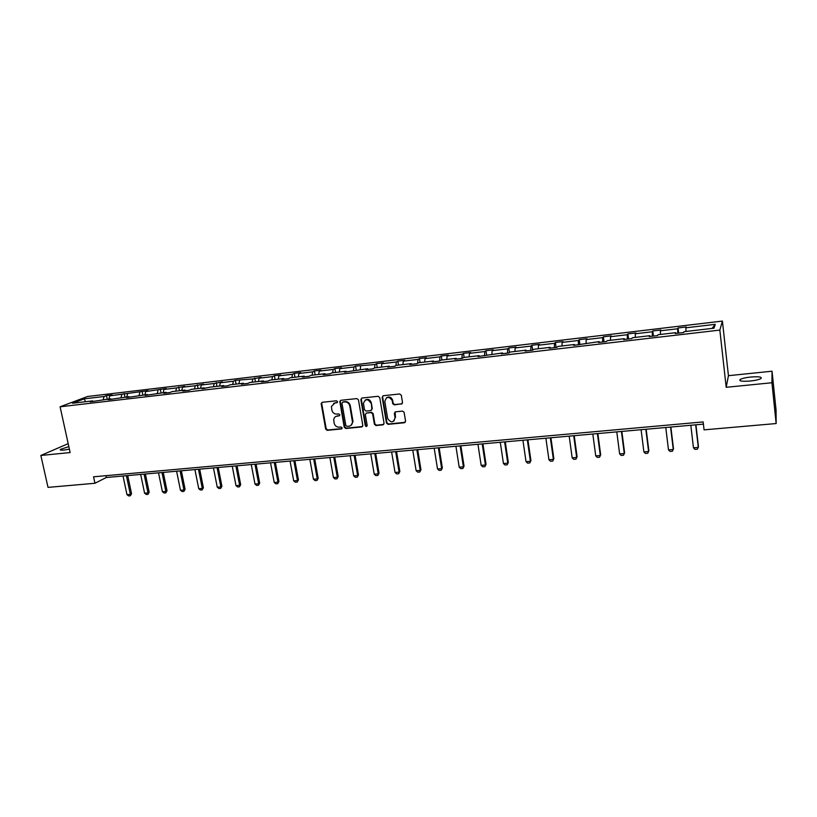 <?xml version="1.0" encoding="UTF-8"?>
<svg xmlns="http://www.w3.org/2000/svg" width="817" height="817" viewBox="0 0 817 817"><rect width="100%" height="100%" fill="white"/><g stroke="black" fill="none" stroke-linecap="round" stroke-linejoin="round"><path stroke-width="1.23" d="M337.554 401.668L336.451 400.779L322.266 402.301L321.193 403.853L325.656 429.068L327.229 430.334L341.363 428.945L342.129 427.873L341.016 426.985L339.188 427.158C336.543 427.148 334.868 425.79 334.133 423.104L333.714 419.642C334.082 417.589 335.256 416.394 337.247 416.067L339.086 415.873L339.852 414.801L338.738 413.902L336.9 414.096C334.255 414.096 332.57 412.738 331.835 410.042L331.436 406.457L334.95 402.955L336.788 402.761L337.554 401.668M750.7 377.025C745.574 377.597 742.05 378.424 740.151 379.486C738.752 381.1 742.132 381.621 750.302 381.028C755.47 380.456 759.003 379.639 760.913 378.567C762.271 376.933 758.87 376.423 750.7 377.025M68.842 446.633L60.468 449.35C59.702 450.096 60.867 450.33 63.951 450.065L69.394 449.166M401.361 404.139L402.515 402.556L401.321 395.265L399.687 393.968L383.296 395.734L382.162 397.317L386.461 423.073L388.075 424.35L404.415 422.746L405.569 421.174L404.088 412.228L402.505 411.114L395.479 411.839L394.335 413.412L395.05 417.742C393.447 422.869 390.986 423.145 387.667 418.57L384.827 401.525C386.308 396.429 388.759 396.071 392.18 400.453L392.732 403.69L394.335 404.875L402.189 403.721M726.19 387.299L771.932 382.754L776.15 423.543L776.068 410.144L772.045 371.204L728.437 375.687L722.412 321.071L719.838 330.088L726.19 387.299L728.437 375.687M68.189 443.662L40.85 455.467L70.139 452.557L60.09 406.795L719.838 330.088M40.85 455.467L48.019 487.381L94.956 483.266L106.333 477.496L703.406 424.135M776.15 423.543L704.07 429.854L703.151 421.919L93.546 476.801L94.956 483.266M358.459 399.86L356.855 398.584L340.914 400.299L339.801 401.464L344.233 427.23L345.816 428.506L361.706 426.944L362.84 425.575L358.459 399.86M361.962 398.032L378.128 396.286L379.742 397.573L384.051 423.298L382.918 424.86L375.994 425.534L374.39 424.248L372.634 413.882L371.03 412.595L366.455 413.065L365.322 414.474L367.18 425.504C366.69 426.74 366.057 426.77 365.27 425.586L360.838 399.605L361.962 398.032M771.932 382.754L772.045 371.204M714.017 328.189L684.033 331.692L683.635 332.539L675.23 333.52L675.659 332.672L658.042 334.735L657.532 335.593L649.249 336.553L649.791 335.705L632.44 337.727L631.827 338.595L623.677 339.545L624.321 338.677L607.225 340.679L606.51 341.547L598.473 342.486L599.229 341.618L573.657 345.387L574.504 344.508L557.919 346.449L557.01 347.327L549.208 348.236L550.158 347.358L533.807 349.278L532.807 350.156L525.117 351.055L526.158 350.166L510.053 352.056L508.95 352.944L501.383 353.822L502.516 352.934L477.986 356.559L479.201 355.661L463.566 357.489L462.289 358.387L454.936 359.245L456.233 358.346L440.812 360.154L439.454 361.053L432.203 361.9L433.592 361.002L418.386 362.779L416.946 363.688L409.797 364.515L411.268 363.616L396.276 365.362L394.764 366.282L387.718 367.099L389.26 366.19L374.482 367.916L372.879 368.835L365.934 369.641L367.558 368.722L344.457 372.154L346.153 371.235L331.784 372.909L330.037 373.839L323.277 374.625L325.043 373.706L310.868 375.36L309.061 376.29L302.392 377.066L304.23 376.137L290.239 377.771L288.36 378.7L281.794 379.466L283.693 378.537L269.896 380.16L267.945 381.09L261.46 381.845L263.431 380.916L249.818 382.509L247.806 383.439L241.413 384.184L243.446 383.255L230.016 384.817L227.943 385.757L221.632 386.492L223.715 385.563L210.469 387.105L202.105 388.78L204.26 387.84L191.178 389.362L188.993 390.312L182.845 391.026L185.05 390.087L172.142 391.598L169.895 392.538L163.829 393.243L166.096 392.303L145.069 395.438L147.387 394.488L126.543 397.603L128.912 396.653L108.252 399.738L110.683 398.788L90.207 401.841L92.678 400.892L72.529 403.251L84.202 398.849L104.096 396.5L106.476 395.591L112.133 394.917L109.774 395.837L147.938 390.679L145.681 391.588L166.188 388.524L163.982 389.433L176.543 387.942L184.662 386.339L182.518 387.238L195.243 385.736L203.382 384.123L201.288 385.021L214.177 383.5L222.347 381.876L220.304 382.775L233.366 381.233L235.367 380.334L252.81 378.945L261.011 377.301L259.091 378.2L272.5 376.617L274.379 375.718L280.731 374.972L278.873 375.861L292.455 374.257L294.283 373.369L300.707 372.603L298.91 373.492L312.686 371.868L314.443 370.979L320.958 370.213L319.222 371.092L333.183 369.447L334.868 368.569L341.475 367.783L339.811 368.661L353.965 366.996L355.579 366.118L375.023 364.505L376.576 363.636L383.367 362.83L381.835 363.698L396.378 361.982L397.859 361.114L404.732 360.297L403.281 361.165L418.028 359.429L419.427 358.561L426.403 357.734L425.034 358.602L439.975 356.835L441.303 355.977L448.38 355.14L447.083 355.998L462.238 354.21L463.484 353.353L470.663 352.495L469.438 353.353L484.818 351.545L485.982 350.687L493.254 349.829L492.12 350.677L507.714 348.839L508.797 347.991L516.181 347.113L515.129 347.96L530.948 346.091L531.938 345.254L539.424 344.365L538.464 345.203L554.508 343.314L555.417 342.476L563.005 341.577L562.137 342.405L578.416 340.485L579.233 339.658L586.933 338.738L586.157 339.576L602.68 337.625L603.395 336.798L611.218 335.869L610.534 336.696L627.303 334.715L627.916 333.898L635.851 332.958L635.269 333.775L652.283 331.763L652.803 330.946L660.861 329.997L660.371 330.803L677.65 328.771L678.059 327.964L686.239 326.994L685.861 327.801L715.243 324.329L714.017 328.189M722.412 321.071L87.572 396.49L60.09 406.795M677.804 333.224L677.65 328.771M660.463 334.449L660.371 330.803M675.843 333.448L675.659 332.672M652.374 336.195L652.283 331.763M635.309 337.401L635.269 333.775M649.995 336.471L649.791 335.705M627.323 339.116L627.303 334.715M610.513 340.301L610.534 336.696M624.545 339.443L624.321 338.677M602.64 341.996L602.68 337.625M586.095 343.15L586.157 339.576M599.474 342.374L599.229 341.618M578.324 344.835L578.416 340.485M562.025 345.969L562.137 342.405M574.77 345.254L574.504 344.508M554.355 347.633L554.508 343.314M538.301 348.747L538.464 345.203M550.444 348.093L550.158 347.358M530.733 350.401L530.948 346.091M514.924 351.484L515.129 347.96M526.465 350.891L526.158 350.166M507.459 353.118L507.714 348.839M491.875 354.18L492.12 350.677M502.833 353.659L502.516 352.934M484.501 355.793L484.818 351.545M469.152 356.835L469.438 353.353M479.548 356.375L479.201 355.661M461.881 358.438L462.238 354.21M446.756 359.46L447.083 355.998M456.591 359.051L456.233 358.346M439.577 360.981L439.975 356.835M424.666 362.043L425.034 358.602M433.96 361.696L433.592 361.002M417.599 363.269L418.028 359.429M402.883 364.596L403.281 361.165M411.656 364.3L411.268 363.616M395.939 365.567L396.378 361.982M381.396 367.109L381.835 363.698M389.658 366.874L389.26 366.19M374.574 367.905L375.023 364.505M360.205 369.59L360.685 366.2M367.977 369.407L367.558 368.722M353.475 370.377L353.965 366.996M339.3 372.031L339.811 368.661M346.582 371.898L346.153 371.235M332.662 372.807L333.183 369.447M318.681 374.452L319.222 371.092M325.493 374.37L325.043 373.706M312.125 375.217L312.686 371.868M298.328 376.831L298.91 373.492M304.69 376.8L304.23 376.137M291.863 377.587L292.455 374.257M278.25 379.18L278.873 375.861M284.163 379.19L283.693 378.537M271.877 379.925L272.5 376.617M258.448 381.498L259.091 378.2M263.911 381.559L263.431 380.916M252.147 382.233L252.81 378.945M238.891 383.786L239.565 380.508M243.936 383.888L243.446 383.255M232.682 384.511L233.366 381.233M219.599 386.043L220.304 382.775M224.226 386.196L223.715 385.563M213.462 386.758L214.177 383.5M200.553 388.269L201.288 385.021M204.781 388.463L204.26 387.84M194.497 388.974L195.243 385.736M181.752 390.475L182.518 387.238M185.582 390.7L185.05 390.087M175.778 391.169L176.543 387.942M163.186 392.64L163.982 389.433M166.637 392.916L166.096 392.303M157.283 393.334L158.09 390.128M144.864 394.785L145.681 391.588M147.938 395.101L147.387 394.488M139.033 395.469L139.86 392.283M126.768 396.899L127.615 393.723M129.474 397.256L128.912 396.653M121.018 397.573L121.866 394.407M108.896 398.992L109.774 395.837M111.255 399.38L110.683 398.788M103.218 399.656L104.096 396.5M84.202 398.849L85.55 401.729M105.934 475.688L106.333 477.496M93.261 401.484L92.678 400.892M686.004 331.467L685.861 327.801M715.243 324.329L712.077 328.414M107.231 399.186L106.476 395.591M124.95 397.113L124.194 393.498M142.893 395.019L142.138 391.374M161.061 392.895L160.316 389.219M179.454 390.74L178.719 387.044M198.092 388.555L197.357 384.838M216.965 386.349L216.239 382.601M236.093 384.113L235.367 380.334M255.455 381.845L254.751 378.046M275.084 379.548L274.379 375.718M294.978 377.219L294.283 373.369M315.127 374.86L314.443 370.979M335.552 372.47L334.868 368.569M356.253 370.05L355.579 366.118M377.24 367.599L376.576 363.636M398.502 365.107L397.859 361.114M420.071 362.585L419.427 358.561M441.936 360.021L441.303 355.977M464.107 357.427L463.484 353.353M486.595 354.823L485.982 350.687M509.451 352.536L508.797 347.991M532.633 350.176L531.938 345.254M556.091 347.439L555.417 342.476M579.896 344.651L579.233 339.658M604.049 341.833L603.395 336.798M628.559 338.973L627.916 333.898M653.426 336.073L652.803 330.946M678.672 333.122L678.059 327.964M337.38 402.434L333.612 403.343M335.818 416.496L339.678 415.536M322.072 402.342L321.724 403.547L326.187 428.731L327.75 429.997L341.976 428.588M340.679 400.34L340.321 401.545L344.733 426.893L346.316 428.169L362.523 426.525M342.732 402.117L341.966 403.21L345.836 425.504L346.949 426.392L348.89 426.198C351.106 425.81 352.301 424.452 352.495 422.123L349.788 405.988C349.053 403.271 347.348 401.903 344.682 401.913L342.66 402.138M350.963 425.371L352.985 421.786L352.924 420.929L352.423 421.266M343.242 401.811L345.193 401.607C347.858 401.596 349.553 402.955 350.289 405.671L352.924 420.929M366.149 413.136L371.51 412.268L373.114 413.555L374.87 423.911L376.474 425.197L383.755 424.421M361.686 398.093L361.328 399.288L365.75 425.248L367.017 426.117M370.816 403.077C367.834 398.543 365.383 398.645 363.453 403.404L364.515 409.797L366.118 411.074L370.693 410.604L371.827 409.133L371.296 402.761C370.132 399.595 368.13 398.676 365.291 400.013M371.49 410.205L371.817 409.041M371.296 402.761L372.297 408.714M386.574 397.705C389.3 396.306 391.323 397.113 392.64 400.136L393.181 403.373L394.785 404.558L401.811 403.823M393.917 421.102L395.05 417.742M395.101 411.931L395.499 417.405M382.979 395.806L382.632 397.011L386.921 422.736L388.535 424.013L405.283 422.287M123.02 476.005L126.972 494.653L130.342 494.377L126.4 475.708M131.547 493.703L130.352 495.796L130.342 494.377L131.547 493.703L127.728 475.586M130.352 495.796L128.667 495.929L126.972 494.653M140.667 474.432L144.589 493.192L148 492.917L144.078 474.126M149.174 492.243L147.979 494.346L148 492.917L149.174 492.243L145.385 474.013M147.979 494.346L146.274 494.479L144.589 493.192M158.529 472.839L162.409 491.722L165.861 491.436L161.98 472.522M167.025 490.762L165.82 492.876L165.861 491.436L167.025 490.762L163.257 472.41M165.82 492.876L164.094 493.019L162.409 491.722M176.605 471.215L180.465 490.231L183.958 489.934L180.108 470.909M185.091 489.271L183.896 491.395L183.958 489.934L185.091 489.271L181.354 470.796M183.896 491.395L182.15 491.538L180.465 490.231M194.916 469.581L198.745 488.719L202.289 488.423L198.47 469.264M203.382 487.749L202.187 489.883L202.289 488.423L203.382 487.749L199.685 469.162M202.187 489.883L200.42 490.037L198.745 488.719M213.462 467.927L217.251 487.187L220.845 486.891L217.056 467.6M221.907 486.217L220.723 488.362L220.845 486.891L221.907 486.217L218.241 467.498M220.723 488.362L218.925 488.515L217.251 487.187M232.253 466.252L236.001 485.635L239.636 485.339L235.888 465.925M240.678 484.665L239.483 486.82L239.636 485.339L240.678 484.665L237.042 465.823M239.483 486.82L237.676 486.973L236.001 485.635M251.268 464.546L254.986 484.062L258.672 483.756L254.955 464.219M259.673 483.082L258.489 485.257L258.672 483.756L259.673 483.082L256.078 464.117M258.489 485.257L256.65 485.41L254.986 484.062M270.539 462.82L274.226 482.479L277.943 482.163L274.277 462.493M278.924 481.489L277.749 483.674L277.943 482.163L278.924 481.489L275.37 462.391M277.749 483.674L275.88 483.827L274.226 482.479M290.066 461.084L293.701 480.866L297.48 480.549L293.854 460.737M298.43 479.875L297.245 482.071L297.48 480.549L298.43 479.875L294.906 460.645M297.245 482.071L295.366 482.224L293.701 480.866M309.847 459.317L313.442 479.232L317.272 478.915L313.677 458.97M318.181 478.231L317.006 480.447L318.181 478.231L314.698 458.878M317.006 480.447L315.096 480.6L313.442 479.232M329.884 457.52L333.438 477.577L337.319 477.261L333.765 457.173M338.197 476.577L337.023 478.803L338.197 476.577L334.756 457.091M337.023 478.803L335.082 478.966L333.438 477.577M350.197 455.702L353.7 475.902L357.632 475.576L354.129 455.355M358.479 474.891L357.305 477.138L358.479 474.891L355.078 455.273M357.305 477.138L355.344 477.302L353.7 475.902M370.775 453.864L374.237 474.207L378.22 473.87L374.758 453.506M379.027 473.186L377.863 475.443L379.027 473.186L375.677 453.425M377.863 475.443L375.871 475.606L374.237 474.207M391.629 452.005L395.05 472.481L399.084 472.144L395.673 451.638M399.85 471.46L398.686 473.737L399.85 471.46L396.541 451.566M398.686 473.737L396.674 473.901L395.05 472.481M412.769 450.116L416.139 470.735L420.224 470.398L416.864 449.748M420.959 469.714L419.805 472.001L420.959 469.714L417.701 449.677M419.805 472.001L417.763 472.165L416.139 470.735M434.195 448.196L437.514 468.968L441.66 468.631L438.351 447.828M442.354 467.937L441.2 470.235L442.354 467.937L439.148 447.757M441.2 470.235L439.127 470.408L437.514 468.968M455.917 446.256L459.185 467.181L463.392 466.834L460.134 445.878M464.046 466.139L462.892 468.458L464.046 466.139L460.88 445.816M462.892 468.458L460.798 468.631L459.185 467.181M477.945 444.295L481.162 465.363L485.421 465.006L482.214 443.907M486.033 464.322L484.889 466.65L486.033 464.322L482.918 443.845M484.889 466.65L482.765 466.824L481.162 465.363M500.28 442.293L503.435 463.515L507.755 463.157L504.61 441.905M508.327 462.473L507.183 464.812L508.327 462.473L505.274 441.844M507.183 464.812L505.029 464.996L503.435 463.515M522.921 440.271L526.025 461.646L530.407 461.288L527.312 439.873M530.927 460.594L529.794 462.953L530.927 460.594L527.925 439.822M529.794 462.953L527.608 463.137L526.025 461.646M545.889 438.218L548.932 459.757L553.375 459.389L550.341 437.82M553.855 458.694L552.731 461.074L553.855 458.694L550.913 437.769M552.731 461.074L550.505 461.258L548.932 459.757M569.183 436.135L572.166 457.837L576.669 457.459L573.697 435.737M577.098 456.774L575.985 459.164L577.098 456.774L574.218 435.686M575.985 459.164L573.728 459.348L572.166 457.837M592.815 434.021L595.736 455.886L600.301 455.508L597.39 433.613M600.679 454.814L599.576 457.224L600.679 454.814L597.86 433.572M599.576 457.224L597.288 457.408L595.736 455.886M616.784 431.887L619.633 453.905L624.27 453.527L621.431 431.468M624.607 452.832L623.504 455.253L624.607 452.832L621.849 431.427M623.504 455.253L621.186 455.447L619.633 453.905M641.1 429.711L643.888 451.903L648.596 451.515L645.818 429.282M643.888 451.903L645.42 453.455L647.779 453.261L648.872 450.821L646.176 429.252M665.773 427.505L668.49 449.871L673.269 449.473L670.563 427.077M668.49 449.871L670.022 451.433L672.401 451.229L673.494 448.778L670.869 427.046M690.814 425.269L693.459 447.798L698.31 447.399L695.676 424.83M693.459 447.798L694.981 449.381L697.401 449.176L698.474 446.705L695.921 424.809M335.47 402.648L334.95 402.955M339.596 415.557L339.086 415.873M337.758 415.741L337.247 416.067M341.874 428.598L341.363 428.945M327.75 429.997L327.229 430.334M326.187 428.731L325.656 429.068M321.724 403.547L321.193 403.853M337.309 402.444L336.788 402.761M340.321 401.545L339.811 401.862M345.193 401.607L344.682 401.913M740.294 380.793L740.151 379.486M60.621 450.065L60.468 449.35M321.735 402.995L321.193 403.302M340.311 401.157L339.801 401.464"/></g></svg>
